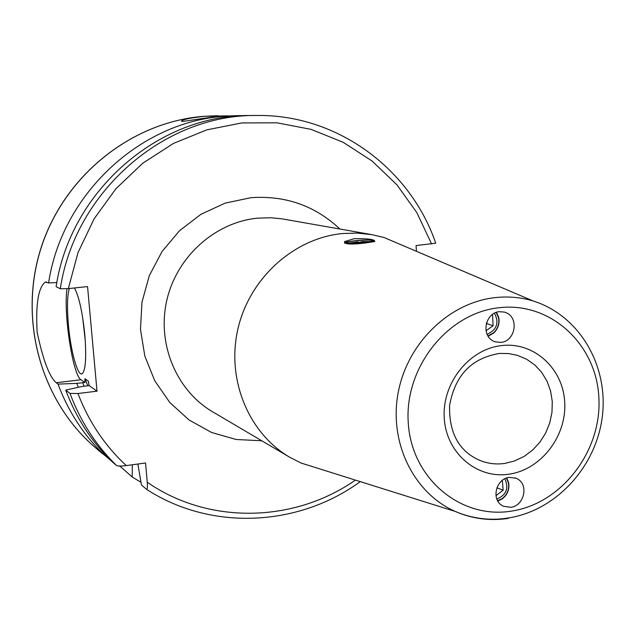 <?xml version="1.0" encoding="UTF-8"?>
<svg xmlns="http://www.w3.org/2000/svg" width="635" height="635" viewBox="0 0 635 635"><rect width="100%" height="100%" fill="white"/><g stroke="black" fill="none" stroke-linecap="round" stroke-linejoin="round"><path stroke-width="0.95" d="M354.386 238.665C368.578 238.53 375.333 239.49 374.65 241.546L364.815 243.046C350.726 244.737 343.964 244.253 344.519 241.578L354.386 238.665M347.258 242.816L347.75 242.721M373.166 240.22C364.688 239.712 355.783 240.316 346.456 242.03L345.242 242.586L346.004 243.014C350.068 244.023 373.055 242.157 373.92 240.752L373.166 240.22M289.727 457.248L212.669 411.829C176.316 390.557 156.718 343.726 166.854 300.125C176.855 256.492 215.305 222.155 257.739 218.146L270.804 217.757L281.908 218.829L371.832 234.625L357.124 233.077L342.225 233.561C293.822 238.3 249.634 278.17 237.974 328.668C226.155 379.143 248.38 433.07 289.727 457.248L300.926 462.986L323.159 469.964M371.832 234.625L384.08 237.53L405.519 246.658M501.039 342.4C515.922 341.114 519.676 315.92 504.246 312.079L499.205 311.698C484.553 312.872 480.409 337.59 495.451 341.884L501.039 342.4M509.111 477.369L515.938 478.211C529.471 483.33 524.51 505.738 510.905 507.317L503.603 506.301C490.458 500.864 495.689 478.853 509.111 477.369M488.196 336.248L493.871 332.915C498.213 328.541 499.824 323.35 498.697 317.349L496.475 312.301M496.149 312.412L498.467 317.548C499.562 323.374 497.999 328.406 493.792 332.645L488.013 335.955M494.443 313.15C499.332 322.691 496.903 329.748 487.156 334.335M486.037 330.748L493.085 325.779L492.601 315.309L491.76 314.92M493.085 325.779L486.688 323.533L486.553 322.675M492.601 315.309L491.673 315M486.235 323.81L486.688 323.533M506.817 477.901L508.754 483.148C509.516 489.76 507.27 495.046 502.023 499.023L497.816 500.991M506.508 478.012L508.524 483.322C509.262 489.728 507.087 494.863 501.999 498.721L497.649 500.697M504.849 478.703C509.04 488.22 506.381 494.998 496.887 499.046M495.998 495.641L503.15 490.228L502.333 480.282M503.15 490.228L496.864 487.783M77.946 393.509L69.993 393.406L65.722 390.088C76.01 417.639 91.369 441.412 111.776 461.407L116.562 465.542C117.808 466.177 121.047 466.185 126.278 465.582C104.839 445.691 88.733 421.664 77.946 393.509L97.012 391.184L87.551 286.583L68.318 288.615L60.325 288.75C74.716 191.587 164.449 114.229 256.572 115.475C337.129 114.229 410.393 168.775 435.721 243.197L435.642 242.967M435.721 243.197L416.06 245.57L416.433 251.301M137.874 464.018L141.43 484.934L146.637 489.394C147.383 489.394 147.582 487.013 147.249 482.251L145.566 462.986L126.278 465.582M65.722 390.088L81.224 386.651L89.154 385.572L88.305 381.095L84.955 378.738L84.868 382.508L81.002 379.754C72.819 375.42 63.254 312.69 67 288.734M97.012 391.184L89.154 385.572M84.868 382.508L76.748 383.373L78.343 387.286M182.134 121.253L181.713 120.888C179.062 122.865 200.073 118.126 221.623 116.213L238.514 115.602L225.084 116.197C140.295 121.539 61.881 194.175 48.585 282.972L45.307 282.099C38.314 287.401 35.592 304.086 37.14 332.137C42.966 359.878 49.324 376.738 56.221 382.722L58.015 384.119L76.748 383.373M110.284 459.938L99.227 450.747L103.164 453.946L104.481 453.882M119.785 466.034L132.223 477.012L140.97 482.267M132.318 464.764L132.223 477.012M256.572 115.475L250.126 115.514C159.004 114.292 70.334 190.706 56.134 286.687L60.325 288.75M238.514 115.602L244.292 115.649M181.713 120.888C183.293 119.348 190.857 117.832 204.406 116.324L227.195 115.848M119.777 466.304L119.332 466.026M58.015 384.119C68.112 411.083 83.153 434.356 103.164 453.946M56.856 282.535L48.585 282.972M69.318 288.504C67.239 295.529 66.945 307.737 68.437 325.136C70.747 351.79 77.962 377.444 82.344 373.618C85.701 369.721 86.527 356.751 84.804 334.709C82.463 312.087 79.01 296.505 74.454 287.965M478.695 459.891C486.934 463.51 495.578 464.693 504.619 463.455L514.572 460.97L523.986 456.486L532.503 450.175L539.806 442.293L545.624 433.126L549.727 423.029L551.974 412.385L552.275 401.59L550.608 391.065L547.037 381.198L541.695 372.372L534.765 364.927L526.518 359.164L517.263 355.306L508.659 353.568L499.515 353.425C466.622 358.997 454.239 380.698 449.596 405.336C448.913 432.443 458.613 450.628 478.695 459.891M371.705 240.363C366.792 239.292 341.63 241.879 347.48 242.864C352.266 243.975 377.904 241.324 371.705 240.363M370.078 241.554L361.656 241.586M358.053 241.84L349.29 243.038M508.206 518.422C489.823 521.121 472.202 518.811 455.335 511.477C413.885 493.324 388.89 442.897 398.066 393.263C406.995 343.591 448.858 302.712 494.943 297.64C508 296.188 520.684 297.275 532.995 300.911L384.08 237.53M498.967 307.737C550.45 301.498 596.495 344.178 598.876 397.693C601.996 451.12 561.618 503.801 511.135 511.159C460.716 519.319 411.694 478.615 408.281 423.164C404.098 367.816 447.445 313.15 498.967 307.737M501.229 345.63C533.646 341.463 563.094 368.221 564.713 402.257C566.801 436.245 540.949 469.765 508.921 474.194C476.933 479.131 446.302 453.168 444.27 418.354C441.754 383.603 468.789 349.29 501.229 345.63M339.868 229.005C315.023 205.677 285.345 195.247 250.825 197.715L225.131 203.129L200.97 214.281L179.57 230.672L162.036 251.508L149.288 275.741L141.978 302.157L140.47 329.39L144.828 356.06L154.781 380.825L169.783 402.471L189.039 419.949L211.55 432.475L236.196 439.499L261.771 440.769M431.578 243.943L416.885 212.693L396.835 184.714L371.999 160.949L343.106 142.264L311.047 129.365L276.876 122.809L241.721 122.936L206.812 129.857L173.411 143.431L142.748 163.258L115.983 188.674L94.131 218.797L78.041 252.532L68.318 288.615M147.249 482.251C209.217 525.113 294.41 522.708 355.425 480.1M56.221 382.722L81.002 379.754M116.562 465.542C95.925 445.325 80.399 421.283 69.993 393.406M102.298 453.612L94.464 446.834C40.37 400.193 17.875 318.254 41.561 246.523C65.159 174.768 132.143 121.912 203.652 116.332L218.194 115.753M84.153 386.294L82.637 382.659M84.955 378.738L87.844 385.842M88.495 381.603L88.305 381.095M85.28 340.725L82.606 317.206M344.519 241.578L344.638 243.221M373.92 240.752L374.761 241.49M363.895 242.419C356.267 243.118 350.893 243.268 347.789 242.88L348.107 242.927M532.995 300.911C579.715 315.508 608.171 365.609 602.456 415.401C596.836 465.463 557.609 509.389 509.984 517.731C491.188 521.01 472.972 518.922 455.335 511.477L300.926 462.986M494.387 341.487L495.451 341.884M515.85 478.179L514.937 477.837M146.637 489.394C211.511 531.424 298.775 526.582 360.283 481.624M45.307 282.099L46.49 281.98M94.464 446.834C40.219 400.034 17.859 318.095 41.497 246.491C65.056 174.871 131.913 121.968 203.613 116.332L216.567 115.76M364.688 242.332L362.617 241.721L355.06 243.038"/></g></svg>
